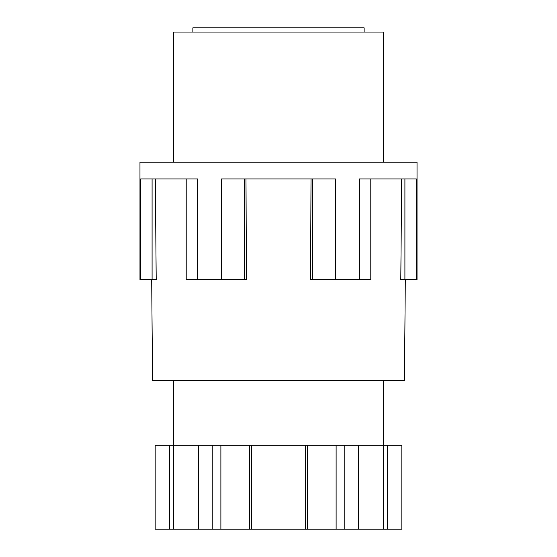 <?xml version="1.0" encoding="UTF-8"?>
<svg xmlns="http://www.w3.org/2000/svg" width="557" height="557" viewBox="0 0 557 557"><rect width="100%" height="100%" fill="white"/><g stroke="black" fill="none" stroke-linecap="round" stroke-linejoin="round"><path stroke-width="0.84" d="M364.139 32.048L364.139 27.85L192.861 27.85L192.861 32.048M417.033 279.725L416.344 279.725L416.344 178.971L359.362 178.971L359.362 279.725L335.481 279.725L335.481 178.971L221.519 178.971L221.519 279.725L197.638 279.725L197.638 178.971L140.656 178.971L140.656 279.725L139.967 279.725L139.967 162.184L417.033 162.184L417.033 279.725M383.446 162.184L383.446 32.048L173.554 32.048L173.554 162.184M151.685 279.725L152.562 380.473L404.438 380.473L405.315 279.725M400.789 279.725L401.701 178.971L400.789 279.725L404.911 279.725L404.911 178.971M335.481 279.725L310.562 279.725L311.015 178.971M245.985 178.971L246.438 279.725L244.377 279.725L244.377 178.971M155.299 178.971L156.211 279.725L155.299 178.971M156.211 279.725L152.089 279.725L152.089 178.971M152.089 279.725L140.656 279.725M197.638 279.725L186.212 279.725L186.212 178.971M244.377 279.725L221.519 279.725M312.623 279.725L312.623 178.971M359.362 279.725L370.788 279.725L370.788 178.971M416.344 279.725L404.911 279.725M383.613 529.15L383.613 445.189L401.917 445.189L401.917 529.15L155.083 529.15L155.083 445.189L173.387 445.189L173.387 529.15M173.554 380.473L173.554 445.189M383.446 380.473L383.446 445.189M383.613 445.189L358.478 445.189L358.478 529.15M305.612 529.15L305.612 445.189L251.388 445.189L251.388 529.15M251.388 445.189L173.387 445.189M305.612 445.189L358.478 445.189M169.439 445.189L169.439 529.15M155.173 445.189L155.173 529.15M198.522 445.189L198.522 529.15M249.418 445.189L249.418 529.15M212.788 445.189L212.788 529.15M220.878 445.189L220.878 529.15M307.582 445.189L307.582 529.15M336.122 445.189L336.122 529.15M344.212 445.189L344.212 529.15M387.561 445.189L387.561 529.15M401.827 445.189L401.827 529.15"/></g></svg>
